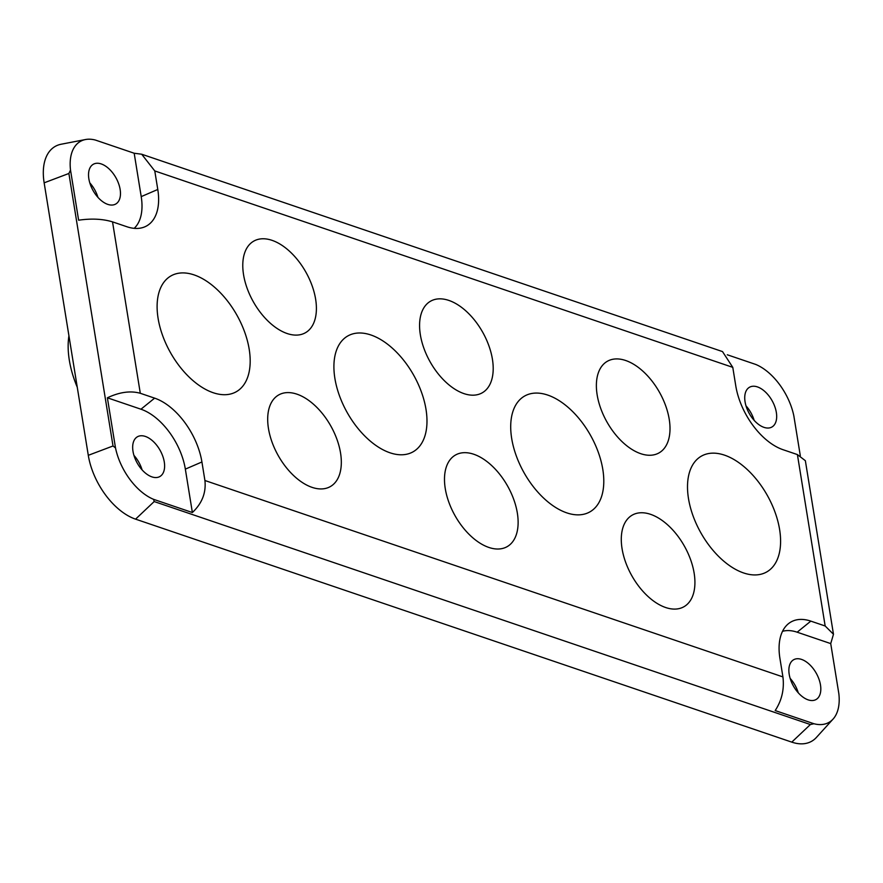 <?xml version="1.0" encoding="UTF-8"?>
<svg xmlns="http://www.w3.org/2000/svg" width="883" height="883" viewBox="0 0 883 883"><rect width="100%" height="100%" fill="white"/><g stroke="black" fill="none" stroke-linecap="round" stroke-linejoin="round"><path stroke-width="1.32" d="M249.205 349.293A66.49 38.135 60.7 0 0 217.163 289.591A66.49 38.135 60.7 0 0 171.07 275.849A66.49 38.135 60.7 0 0 158.09 318.333A66.49 38.135 60.7 0 0 190.132 378.034A66.49 38.135 60.7 0 0 236.236 391.765A66.49 38.135 60.7 0 0 249.205 349.293M426.003 409.37A66.49 38.135 60.7 0 0 393.961 349.668A66.49 38.135 60.7 0 0 347.869 335.926A66.49 38.135 60.7 0 0 334.889 378.41A66.49 38.135 60.7 0 0 366.942 438.111A66.49 38.135 60.7 0 0 413.034 451.842A66.49 38.135 60.7 0 0 426.003 409.37M779.612 529.524A66.49 38.135 60.7 0 0 747.559 469.822A66.49 38.135 60.7 0 0 701.466 456.092A66.49 38.135 60.7 0 0 688.486 498.564A66.49 38.135 60.7 0 0 720.539 558.266A66.49 38.135 60.7 0 0 766.632 571.996A66.49 38.135 60.7 0 0 779.612 529.524M68.929 335.827A79.393 45.541 60.7 0 0 69.327 360.253A79.393 45.541 60.7 0 0 77.263 387.24M602.813 469.447A66.49 38.135 60.7 0 0 570.76 409.745A66.49 38.135 60.7 0 0 524.668 396.014A66.49 38.135 60.7 0 0 511.687 438.487A66.49 38.135 60.7 0 0 543.74 498.189A66.49 38.135 60.7 0 0 589.833 511.919A66.49 38.135 60.7 0 0 602.813 469.447M340.551 453.012A52.594 30.165 60.7 0 0 315.198 405.783A52.594 30.165 60.7 0 0 278.73 394.922A52.594 30.165 60.7 0 0 268.465 428.52A52.594 30.165 60.7 0 0 293.818 475.749A52.594 30.165 60.7 0 0 330.275 486.61A52.594 30.165 60.7 0 0 340.551 453.012M315.628 299.182A52.594 30.165 60.7 0 0 290.275 251.953A52.594 30.165 60.7 0 0 253.818 241.092A52.594 30.165 60.7 0 0 243.553 274.69A52.594 30.165 60.7 0 0 268.907 321.92A52.594 30.165 60.7 0 0 305.363 332.781A52.594 30.165 60.7 0 0 315.628 299.182M669.237 419.337A52.594 30.165 60.7 0 0 643.884 372.107A52.594 30.165 60.7 0 0 607.416 361.246A52.594 30.165 60.7 0 0 597.151 394.844A52.594 30.165 60.7 0 0 622.504 442.074A52.594 30.165 60.7 0 0 658.961 452.935A52.594 30.165 60.7 0 0 669.237 419.337M492.427 359.26A52.594 30.165 60.7 0 0 467.085 312.03A52.594 30.165 60.7 0 0 430.617 301.169A52.594 30.165 60.7 0 0 420.352 334.767A52.594 30.165 60.7 0 0 445.705 381.997A52.594 30.165 60.7 0 0 482.162 392.858A52.594 30.165 60.7 0 0 492.427 359.26M694.148 573.166A52.594 30.165 60.7 0 0 668.795 525.937A52.594 30.165 60.7 0 0 632.327 515.076A52.594 30.165 60.7 0 0 622.062 548.674A52.594 30.165 60.7 0 0 647.416 595.904A52.594 30.165 60.7 0 0 683.884 606.764A52.594 30.165 60.7 0 0 694.148 573.166M517.35 513.089A52.594 30.165 60.7 0 0 491.997 465.86A52.594 30.165 60.7 0 0 455.529 454.999A52.594 30.165 60.7 0 0 445.264 488.597A52.594 30.165 60.7 0 0 470.617 535.826A52.594 30.165 60.7 0 0 507.085 546.687A52.594 30.165 60.7 0 0 517.35 513.089M120.143 189.47A22.826 13.09 60.7 0 0 109.15 168.973A22.826 13.09 60.7 0 0 93.322 164.26A22.826 13.09 60.7 0 0 88.863 178.841A22.826 13.09 60.7 0 0 99.867 199.337A22.826 13.09 60.7 0 0 115.695 204.05A22.826 13.09 60.7 0 0 120.143 189.47M97.947 197.373A22.826 13.09 60.7 0 0 89.812 182.891M164.282 461.975A22.826 13.09 60.7 0 0 153.278 441.478A22.826 13.09 60.7 0 0 137.461 436.754A22.826 13.09 60.7 0 0 133.002 451.345A22.826 13.09 60.7 0 0 144.006 471.842A22.826 13.09 60.7 0 0 159.823 476.555A22.826 13.09 60.7 0 0 164.282 461.975M142.086 469.877A22.826 13.09 60.7 0 0 133.94 455.385M776.345 412.449A22.826 13.09 60.7 0 0 765.351 391.953A22.826 13.09 60.7 0 0 749.524 387.24A22.826 13.09 60.7 0 0 745.064 401.82A22.826 13.09 60.7 0 0 756.069 422.317A22.826 13.09 60.7 0 0 771.897 427.03A22.826 13.09 60.7 0 0 776.345 412.449M754.148 420.352A22.826 13.09 60.7 0 0 746.014 405.871M820.484 684.954A22.826 13.09 60.7 0 0 809.479 664.457A22.826 13.09 60.7 0 0 793.662 659.733A22.826 13.09 60.7 0 0 789.203 674.325A22.826 13.09 60.7 0 0 800.208 694.811A22.826 13.09 60.7 0 0 816.035 699.535A22.826 13.09 60.7 0 0 820.484 684.954M798.287 692.857A22.826 13.09 60.7 0 0 790.142 678.365M782.515 631.323A53.565 30.717 60.7 0 1 797.161 632.195L830.726 643.597L838.85 693.729A49.084 28.157 -119.3 0 1 833.077 719.071A49.084 28.157 -119.3 0 1 813.949 723.74L810.384 724.535L791.775 742.128A57.064 32.726 60.7 0 0 816.411 737.437L833.077 719.071M727.294 354.778L755.76 364.447A49.084 28.157 -119.3 0 1 793.839 415.86L800.307 455.749M810.384 724.535L154.183 501.555L153.598 499.348A49.084 28.157 -119.3 0 1 115.507 447.935L113.013 445.981L68.885 173.476L70.508 170.066A49.084 28.157 -119.3 0 1 85.485 139.536A49.084 28.157 -119.3 0 1 95.397 140.055L134.183 153.234L141.214 196.622L157.781 189.47L154.779 170.938L141.699 154.227L134.183 153.234M85.485 139.536L61.137 144.238A57.064 32.726 60.7 0 0 44.15 182.825L88.289 455.319A57.064 32.726 60.7 0 0 135.574 519.149L791.775 742.128M157.781 189.47A57.064 32.726 60.7 0 1 142.903 227.527A57.064 32.726 60.7 0 1 126.865 226.732L112.527 221.865L140.298 393.277C130.518 390.551 119.558 392.063 107.384 397.803L115.507 447.935M153.598 499.348L192.373 512.526L185.342 469.127L201.92 461.975A57.064 32.726 60.7 0 0 154.624 398.145L140.298 393.277M201.92 461.975L204.922 480.507L782.923 676.908C784.413 689.204 781.83 700.418 775.175 710.561L813.949 723.74M797.161 632.195L810.826 621.124A57.064 32.726 60.7 0 0 787.746 624.292A57.064 32.726 60.7 0 0 779.921 658.376L782.923 676.908M810.826 621.124L825.163 625.992L797.404 454.579L805.362 460.705L833.475 634.259L825.163 625.992M141.699 154.227L722.504 351.589L732.78 367.35L735.782 385.882A57.064 32.726 60.7 0 0 783.066 449.712L797.404 454.579M830.726 643.597L833.475 634.259M185.342 469.127A53.565 30.717 60.7 0 0 140.96 409.215L107.384 397.803M192.373 512.526C202.041 503.409 206.225 492.736 204.922 480.507M70.508 170.066L78.62 220.198C91.424 218.344 102.726 218.896 112.527 221.865M134.183 228.344A53.565 30.717 60.7 0 0 141.214 196.622M68.885 173.476L44.15 182.825M113.013 445.981L88.289 455.319M154.183 501.555L135.574 519.149M732.78 367.35L154.779 170.938M140.96 409.215L154.624 398.145"/></g></svg>
